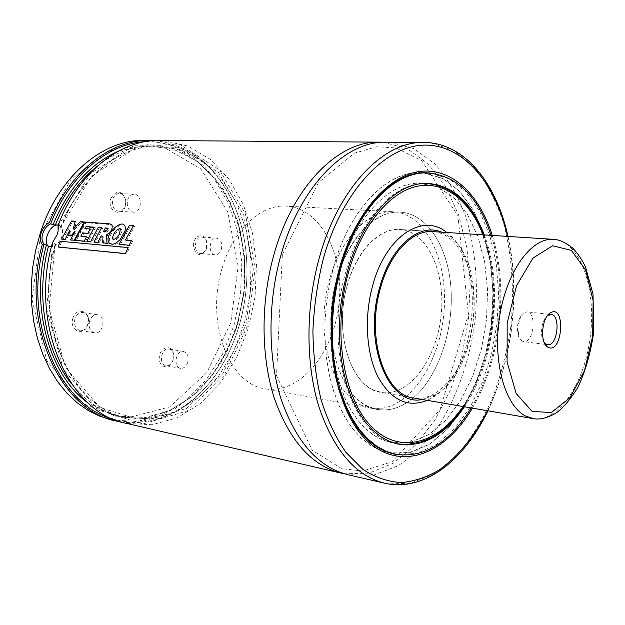 <?xml version="1.0" encoding="UTF-8"?>
<svg xmlns="http://www.w3.org/2000/svg" width="625" height="625" viewBox="0 0 625 625"><rect width="100%" height="100%" fill="white"/><g stroke="black" fill="none" stroke-linecap="round" stroke-linejoin="round"><path stroke-width="0.47" stroke-dasharray="3.12 2.34" d="M173.102 359.945L171.805 362.883C167.195 370.852 157.672 365.734 159.445 356.086C160.945 346.398 171.641 344.461 173.406 353.414L173.102 359.945M206.547 248.445L206.375 240.32C203.578 232.219 193.836 235.438 193.328 244.766C195.086 255.234 199.195 257.188 205.648 250.633L206.547 248.445M72.898 318.164C68.805 330.945 84.227 337.164 88.07 324.492C92.148 311.945 76.914 305.391 72.898 318.164M110.836 198.523C116.555 189.57 121.523 190.055 125.758 199.969L125.602 205C122.984 218.609 106.398 211.562 110.836 198.523M40.805 233.766L70.938 179.359L114.422 148.328L160.859 145.523L200.859 168.93L227.813 212.039L238.133 266.359L230.789 322.859L206.883 372.578L169.672 406.93L124.844 418.523L80.609 402.805L46.727 360.492L31.992 299.445L40.805 233.766M147.312 140.398L172.352 145.609L194.867 158.539L213.75 178.07L228.195 202.891L237.641 231.539L241.789 262.523L240.531 294.344L233.961 325.5L222.336 354.523L206.125 379.953L185.977 400.406L162.797 414.594L137.703 421.406L112.07 420.023M154.742 140.562C189.453 144.727 215.391 165.023 232.562 201.445C257.312 254.398 249.422 329.578 214.156 377.008C188.594 411.039 157.617 426.031 121.219 421.992M145.406 141.633C184.422 141.703 213.516 161.852 232.703 202.078C257.281 254.648 249.445 329.359 214.414 376.453C188.922 411.68 149.141 430.141 112.359 418.766M57.953 226.484L90.164 173.82L134.328 145.273L180.375 144.797L219.453 169.883L245.469 213.969L255.156 268.773L247.633 325.586L223.977 375.742L187.258 410.961L142.82 423.969L98.43 410.078L63.453 369.508L46.609 309.25L52.727 242.625L55.07 243.641L55.484 244.469L54.914 245.312L51.398 246.844M58.273 224.953L59.352 225.414L60.938 227.602L57.961 226.57M162.914 140.547L187.844 146.023L210.211 159.258L228.922 179.109L243.18 204.234L252.461 233.18L256.469 264.453L255.094 296.539L248.43 327.953L236.758 357.203L220.523 382.852L200.383 403.484L177.227 417.82L152.172 424.727L126.578 423.391M382.984 142.188L406.883 148.516L428.031 163.672L445.484 186.312L458.578 214.898L466.891 247.805L470.195 283.398L468.461 320.047L461.789 356.141L450.437 390.086L434.805 420.289L415.477 445.18L393.234 463.258L369.094 473.156L344.297 473.773M389.68 142.227L413.742 148.602L435.008 163.992C447.5 178.203 457.68 195.555 465.555 216.055C475.555 248.383 478.68 285.383 474.836 322.727C469.555 359.883 457.594 394.938 440.047 423.656C427.422 441.461 413.305 455.586 397.695 466.023L373.258 475.203L348.312 474.797M391.094 453.359L379.125 449.992L369.672 444.906L360.742 437.742L352.484 428.562L345.062 417.477L338.609 404.617L333.273 390.18L329.164 374.383L326.375 357.484L324.961 339.789L324.977 321.602L326.414 303.25L329.258 285.07L333.445 267.398C348.984 210.523 385.469 172.445 418.344 172.586L423.695 172.758M424.617 172.844L443.492 178.766L460.164 191.82L473.906 210.977L484.164 235.039L490.602 262.695L493.031 292.594L491.406 323.375L485.828 353.688L476.508 382.18L463.789 407.516L448.18 428.438L430.312 443.719L411 452.312L391.227 453.375M423.242 172.805L442.461 178.312L459.477 191.195L473.508 210.391L483.984 234.656L490.547 262.625L492.992 292.914L491.281 324.086L485.508 354.742L475.914 383.484L462.859 408.93L446.867 429.742L428.617 444.695L408.977 452.695L388.961 452.898L379.156 449.906L369.711 444.82L360.781 437.664L352.531 428.492L345.109 417.414L338.664 404.562L333.336 390.133L329.227 374.344L326.43 357.461L325.023 339.773L325.039 321.594L326.477 303.258L329.312 285.094L333.5 267.43C349.031 210.586 385.492 172.531 418.344 172.68L422.961 172.789M491.109 235.344C508.172 287.594 499.758 360.852 471.188 407.922M484.289 234.906C503.664 285.562 494.906 361.781 464.438 406.758M339.977 271.094C354.344 218.242 388.305 182.742 418.953 183.117L437.273 186.664L453.719 197.383L467.477 214.352L477.945 236.406L484.734 262.25L487.609 290.523L486.5 319.859L481.492 348.852L472.789 376.141L460.75 400.383L445.883 420.266L428.844 434.609L410.461 442.359L391.734 442.75L382.594 440.031L373.797 435.367L365.484 428.766L357.805 420.289L350.898 410.039L344.906 398.141L339.938 384.781L336.117 370.156L333.508 354.523L332.188 338.133L332.18 321.297L333.492 304.305L336.109 287.469L339.977 271.094M340.031 271.117C354.383 218.305 388.328 182.828 418.961 183.203L437.266 186.75L453.695 197.469L467.445 214.422L477.906 236.461L484.688 262.281L487.563 290.539L486.453 319.852L481.445 348.828L472.758 376.102L460.727 400.32L445.867 420.195L428.836 434.523L410.477 442.273L391.75 442.664L382.625 439.953L373.836 435.289L365.523 428.688L357.852 420.219L350.945 409.977L344.953 398.086L339.992 384.734L336.172 370.125L333.57 354.492L332.242 338.125L332.234 321.289L333.555 304.312L336.164 287.484L340.031 271.117M446.734 232.492L448.734 234.125C487.586 264.945 476.109 374.406 431.539 398.133L427.25 400.344M441.82 232.18L451.789 238.344C488.773 267.562 477.797 372.312 435.391 394.781L422.359 399.5M434.055 231.68C460.992 234.594 478.375 277.297 472.961 321.062C467.977 364.883 441.039 402.086 414.156 398.086M347.258 285.094C356.328 251.43 378.531 228.453 398.82 229.414C426.781 230.047 445.937 271.656 441.117 315.328C436.781 359.031 409.312 396.633 381.719 392.492C352.156 390.062 332.805 333.852 347.258 285.094M336.766 279.258C347.773 238.727 374.43 211.227 398.695 212.07C426.523 212.469 448.086 246.055 450.945 288.078C453.914 330.102 438.422 376.562 413.273 397.938C401.977 407.398 390.219 411.258 377.992 409.508C342.555 406.234 319.172 338.281 336.766 279.258M222.273 267.719C233.047 230.414 259.883 205.148 284.742 206.039C319.914 206.562 344.492 253.922 339.008 303.109C334.172 352.352 300.211 394.5 265.578 388.805C229.32 385.07 205 321.984 222.273 267.719M49.102 246.586C54.172 247.969 58.398 244.68 61.781 236.719C63.273 231.406 62.641 227.727 59.891 225.672L58.219 225.086M52.695 242.641L57.445 234.656L58.32 228.453M112.859 199.125C114.164 195.523 116.312 193.648 119.297 193.492C122.641 193.836 124.758 196.117 125.648 200.359L125.508 204.672C124.359 208.867 122.102 211.055 118.734 211.25C113.586 209.984 111.625 205.938 112.859 199.125M127.648 199.938C128.961 196.289 131.109 194.391 134.102 194.234C142.82 193.938 142.195 212.867 133.523 212.195C128.367 210.922 126.414 206.828 127.648 199.938M74.953 318.766C73.672 325.023 75.375 328.914 80.062 330.438C88.93 332.125 91.766 313.266 82.758 312.539C79.18 312.398 76.578 314.477 74.953 318.766M89.57 321.039C88.273 327.367 89.977 331.305 94.664 332.836C103.547 334.531 106.406 315.438 97.391 314.719C93.805 314.586 91.203 316.695 89.57 321.039M206.617 248.062L206.266 240.578L204.164 237.836L201.734 236.945C194.227 236.156 193.023 253.461 200.57 253.516L202.281 253.281L204.266 252.047L206.617 248.062M221.359 249.344C222.492 243.07 220.867 239.328 216.484 238.117C208.992 237.32 207.758 254.82 215.305 254.867C218.094 254.813 220.109 252.969 221.359 249.344M173.133 359.719L172.016 362.242C170.352 364.812 168.344 365.969 166 365.703C158.25 364.867 161.195 347.422 168.82 349C171.125 349.469 172.648 351.172 173.383 354.117L173.133 359.719M187.75 362.273C186.242 366.5 183.867 368.523 180.617 368.344C172.867 367.508 175.836 349.867 183.453 351.445C187.484 352.836 188.922 356.445 187.75 362.273M62.781 239.617L66.25 239.93L70.773 231.195L69.805 236.125L72.211 236.336L76 232.078L71.688 240.43L75.422 240.766L85.32 222.672L81.438 222.383L74.43 229.711L76.266 221.992L72.57 221.711L62.781 239.617L61.602 239.109M66.25 239.93L65.078 239.43M70.773 231.195L69.633 230.586M69.805 236.125L68.641 235.57M72.211 236.336L71.047 235.781M76 232.078L74.852 231.469M71.688 240.43L70.516 239.922M75.422 240.766L74.242 240.258M85.32 222.672L84.219 221.961M81.438 222.383L80.336 221.672M74.43 229.711L73.297 229.086M76.266 221.992L75.164 221.281M72.57 221.711L71.469 221.008M76.031 240.82L85.414 241.672L87.656 237.188L82.016 236.695L83.688 233.508L88.953 233.953L91.328 229.641L86.039 229.211L87.188 227.219L95.445 227.867L87.977 241.906L91.812 242.25L99.297 228.172L102.641 228.437L95.141 242.555L99.039 242.906L102.312 236.43L103.148 236.5L103.469 243.312L108.18 243.734L107.648 235.523C112.305 232.664 114.078 229.281 112.961 225.367L110.57 224.57L85.938 222.719L76.031 240.82L74.852 240.313M85.414 241.672L84.234 241.156M87.656 237.188L86.492 236.617M82.016 236.695L80.852 236.133M83.688 233.508L82.539 232.906M88.953 233.953L87.805 233.352M91.328 229.641L90.195 228.984M86.039 229.211L84.906 228.562M87.188 227.219L86.062 226.547M95.445 227.867L94.32 227.195M87.977 241.906L86.797 241.391M91.812 242.25L90.633 241.734M99.297 228.172L98.172 227.5M102.641 228.437L101.523 227.758M95.141 242.555L93.961 242.039M99.039 242.906L97.852 242.391M102.312 236.43L101.156 235.836M103.148 236.5L101.992 235.914M103.469 243.312L102.289 242.789M108.18 243.734L107 243.219M107.648 235.523L106.492 234.914M85.938 222.719L84.828 222.008M106.562 228.57L104.625 232.18C106.828 232.625 108.211 231.539 108.766 228.93L105.445 227.891M104.625 232.18L103.484 231.539M120.695 234.273C122.008 231.688 122.281 230.102 121.508 229.523C121.602 228.062 116.719 231.352 115.844 233.32C113.805 236.172 113.258 238.375 114.195 239.945L115.836 239.836C117.875 238.313 117.125 240.055 120.695 234.273L119.555 233.633M121.188 240.273C125.766 234.953 127.211 230.227 125.516 226.086C119.789 220.352 104.469 237.406 110.914 244.094C114.219 245.359 117.641 244.086 121.188 240.273L120.023 239.703M132.664 241.102L126.609 240.57L134.641 226.383L130.516 226.07L120.258 244.836L130.344 245.75L132.664 241.102L131.5 240.516M126.609 240.57L125.445 239.992M134.641 226.383L133.531 225.641M130.516 226.07L129.406 225.336M120.258 244.836L119.078 244.313M130.344 245.75L129.164 245.219M61.57 241.758L59.234 247.422L126.711 254.008L129.195 248.023L60.383 241.281M59.234 247.422L58.031 247.008M126.711 254.008L125.508 253.57M129.195 248.023L128.008 247.523M361.898 405.445C335.062 393.984 318 345.68 325.781 296.859C333.312 247.977 363.539 210.898 391.734 211.703C426.148 212.125 449.484 262.695 443.648 315.336C438.438 368.031 405.008 413.703 371.125 408.242L361.898 405.445M368.789 406.711C342 395.234 324.992 346.719 332.797 297.656C340.352 248.539 370.555 211.273 398.695 212.07C426.523 212.469 448.086 246.055 450.945 288.078C453.914 330.102 438.422 376.562 413.273 397.938C401.977 407.398 390.219 411.258 377.992 409.508L368.789 406.711M373.289 389.922C351.18 379.992 337.523 339.672 344.141 299.398C350.555 259.062 375.492 228.492 398.82 229.414C426.781 230.047 445.937 271.656 441.117 315.328C436.781 359.031 409.312 396.633 381.719 392.492L373.289 389.922M544.219 342.484C539.461 336.836 541.367 320.227 547.273 315.844M521.867 341.031L518.742 336.969C516.375 329.609 517.125 322.5 520.977 315.648L523.805 312.727L526.852 311.852C537.055 311.906 533.773 343.25 523.727 341.656L521.867 341.031M118.414 151.156L148.672 144.453L177.789 149.602L203.437 165.43L223.859 190.062L237.828 221.266L244.633 256.594L243.992 293.57L236.008 329.703L221.141 362.562L200.234 389.75L174.555 409.055L145.82 418.539L116.219 416.773L88.297 403.148M97.641 165.859C114.148 153.156 131.305 146.523 149.117 145.961L173.828 149.375L196.312 160.641L215.398 178.695L230.219 202.242L240.18 229.844L244.922 260.008L244.32 291.195L238.438 321.898L227.516 350.617L212.016 375.883L192.578 396.281L170.109 410.523L145.719 417.477L120.773 416.328C102.062 412.211 85.648 401.414 71.539 383.93M60.844 226.969C79.352 178.062 118.516 146.539 155.305 146.031L180.008 149.461L202.484 160.773L221.555 178.914L236.359 202.562L246.305 230.289L251.031 260.578L250.406 291.906L244.508 322.742L233.578 351.602L218.07 376.984L198.641 397.492L176.156 411.812L151.766 418.828L126.82 417.703C72.023 408.898 32.656 323.344 54.914 245.312M60.242 227.664L91.719 176.172L134.906 148.195L179.977 147.664L218.266 172.164L243.789 215.344L253.305 269.07L245.93 324.773L222.711 373.93L186.703 408.398L143.18 421.062L99.758 407.398L65.578 367.672L49.125 308.766L55.07 243.641M430.648 142.797L453.891 150.508L474.234 167.102C486.102 182.047 495.68 200.039 502.969 221.094C512.148 254.188 514.641 291.766 510.414 329.539C506.414 354.547 500.047 378.336 491.312 400.898C481.344 422.297 469.523 440.789 455.867 456.391L433.617 474.25L409.641 483.602L383.883 483.047M507.586 236.398C520.32 291.398 512.461 359.969 487.492 410.734M492.281 235.422C508.977 287.906 500.617 360.734 472.352 408.125M392.352 453.688L382.789 450.281L373.594 444.844L364.938 437.406L356.961 428.016L349.82 416.797L343.641 403.875L338.547 389.445L334.648 373.719L332.039 356.961L330.766 339.438L330.867 321.461L332.344 303.336L335.18 285.391L339.32 267.945C354.867 210.836 391.328 172.602 424.141 172.742L418.344 172.586M430.281 172.984L449.094 178.859L465.719 191.867L479.422 210.992L489.68 235.031L496.133 262.68L498.602 292.594L497.047 323.414L491.547 353.797L482.328 382.391L469.734 407.875L454.242 428.969L436.484 444.477L417.273 453.32L397.57 454.672M394.727 443.227C351.172 435.625 323.367 347.781 345.891 271.68C360.258 218.648 394.172 183.023 424.75 183.398L424.906 183.398M431.445 183.797L448.727 189.766C459.383 197.078 468.609 207.312 476.406 220.477C490.594 248.758 495.867 287.328 491.414 325.773C487.031 355.008 478.195 380.922 464.914 403.523C455.5 417.203 445.047 428.086 433.555 436.188C421.68 442.391 409.641 444.938 397.445 443.82L396.008 443.531M483.031 234.828C502.875 285.141 494.047 362.008 463.195 406.547M110.57 224.57L109.469 223.844M556.344 239.664C581.391 244.273 596.328 290.062 590.32 336.43C584.688 382.852 558.938 422.344 533.641 418.695L532.461 418.492M117.125 421.195L115.781 420.883M232.703 202.078L232.562 201.445M214.414 376.453L214.156 377.008M60.938 227.602C79.383 178.188 118.727 146.508 155.305 146.031L149.117 145.961L173.625 149.336L195.969 160.531L215 178.531L229.805 202.07L239.766 229.695L244.508 259.898L243.906 291.141L238.008 321.898L227.078 350.656L211.57 375.945L192.156 396.336L169.758 410.539L145.516 417.461L120.773 416.328L126.82 417.703C72.328 409.156 32.68 322.914 55.484 244.469M341.555 473.234L340.242 472.93M282.359 254.602L276.508 375.695L312.242 450.297L341.773 468.672L362.609 471.008L392.031 461.797L439.969 409.875L468.445 314.227L457.914 215.742L421.742 160.688L395.82 147.914L376.609 146.758L354.367 153.188L318.484 182.609L282.359 254.602M508.039 236.43C512 254.289 513.992 273 514.008 292.578L513.5 309.289L511.062 333.258C506.664 361.094 498.961 386.945 487.945 410.812M393.18 453.883L388.938 452.984M422.789 172.797L418.344 172.68M396.086 454.406L394.656 454.102M390.969 453.32L388.961 452.898M426.203 183.359L418.953 183.117M397.414 443.906L391.734 442.75M424.898 183.398L418.961 183.203M395.273 443.383L391.75 442.664M483.453 234.852C490.164 253.078 493.672 273.258 493.984 295.414C494.187 307.086 493.133 320.281 490.805 334.984C485.609 362.156 476.547 386.039 463.609 406.617M451.789 238.344L448.734 234.125M435.391 394.781L431.539 398.133M431.625 231.523L398.82 229.414L431.625 231.523M412.914 397.875L381.719 392.492L412.914 397.875M391.734 211.703L284.742 206.039M371.125 408.242L265.578 388.805M59.891 225.672L59.352 225.414M58.195 231.414L58.156 230.711M134.102 194.234L119.297 193.492M133.523 212.195L118.734 211.25M97.391 314.719L82.758 312.539M94.664 332.836L80.062 330.438M206.477 241.086L206.375 240.32M205.852 249.945L205.648 250.633M216.484 238.117L201.734 236.945M215.305 254.867L200.57 253.516M173.383 354.117L173.406 353.414M172.016 362.242L171.805 362.883M183.453 351.445L168.82 349M180.617 368.344L166 365.703M112.961 225.367L111.844 224.633M107.633 228.25L108.766 228.93M120.383 228.828L121.508 229.523M113.031 239.375L114.195 239.945M124.398 225.344L125.516 226.086M109.75 243.578L110.914 244.094M550.922 314.469L548.953 314.258M548.641 314.219L526.852 311.852M547.477 344.672L545.609 344.438M545.18 344.383L523.727 341.656M520.977 315.648L517.883 325.875L518.742 336.969"/><path stroke-width="0.94" d="M115.781 420.883L99.945 416.281L88.25 410.531L77.172 402.797L66.898 393.148L57.625 381.703L49.516 368.602L42.727 354.031L37.414 338.211L33.68 321.406L31.609 303.883L31.25 285.953L32.617 267.922L35.695 250.117L40.414 232.844C57.945 177.828 100.937 141 141.391 140.383L147.312 140.398M121.219 421.992L117.125 421.195C60.766 411.797 19.977 324.602 42.289 244.344C40.102 241.609 39.719 237.797 41.141 232.906C42.875 228.094 45.625 224.648 49.375 222.57C68.75 172.953 108.859 141.156 146.57 140.422L154.742 140.562M49.375 222.57L50.703 223.719C69.5 175.047 108.391 143.32 145.406 141.633M112.359 418.766C58.922 405.266 22.578 320.719 44.078 244.102L42.289 244.344M50.703 223.719L52.984 224.914L58.273 224.953M51.398 246.844L48.492 246.297L44.078 244.102M58.32 228.453L57.992 225.68C77.086 174.375 117.914 141.211 156.242 140.5L162.914 140.547M340.242 472.93L126.578 423.391C69.523 414 28.688 324.148 52.461 242.758L57.32 234.312L58.156 230.711L57.992 225.68M344.297 473.773L341.555 473.234C311.914 466.008 289.469 440.898 274.203 397.883C260.703 355.836 260.602 300.836 274.367 253.133C293.117 186.875 336.797 142.828 376.273 142.125L382.984 142.188M383.883 483.047L348.312 474.797C318.719 467.594 296.312 442.391 281.086 399.188C267.633 356.953 267.562 301.68 281.344 253.734C300.125 187.141 343.781 142.883 383.188 142.18L389.68 142.227M423.695 172.758L424.617 172.844M471.188 407.922C449.992 442.484 424.953 457.977 396.086 454.406L386.297 451.414L376.875 446.32L367.969 439.141L359.734 429.938L352.336 418.813L345.914 405.906L340.594 391.414L336.508 375.555L333.727 358.594L332.336 340.82L332.359 322.555L333.805 304.125L336.656 285.867L340.852 268.109C356.391 210.977 392.82 172.727 425.602 172.875C455.93 174.469 477.766 195.297 491.109 235.344M464.438 406.758C445.359 434.867 423.5 447.344 398.852 444.203L389.734 441.492L380.961 436.812L372.664 430.188L365.008 421.688L358.117 411.391L352.141 399.445L347.195 386.031L343.383 371.344L340.797 355.633L339.484 339.164L339.492 322.242L340.812 305.164L343.438 288.242L347.305 271.789C361.688 218.664 395.617 182.984 426.203 183.359C452.187 184.617 471.547 201.805 484.289 234.906M427.25 400.344C407.594 408.094 391.141 400.219 377.906 376.719C366.281 353.57 363.984 317.359 372.516 286.125C385.438 236.453 422.641 212.227 446.734 232.492M422.359 399.5C389.055 407.055 362.945 344.57 379.516 288.062C390.359 246.602 419.398 222.266 441.82 232.18M532.461 418.492L414.156 398.086C384.883 395.781 365.844 338.422 380.336 288.531C389.445 254.094 411.539 230.57 431.625 231.523L434.055 231.68M58.219 225.086C50.148 223.383 41.727 243.023 49.031 246.547L49.102 246.586M50.734 223.828C43.617 226.406 39.109 239.789 44.164 244.047M61.602 239.109L65.078 239.43L69.633 230.586L68.641 235.57L71.047 235.781L74.852 231.469L70.516 239.922L74.242 240.258L84.219 221.961L80.336 221.672L73.297 229.086L75.164 221.281L71.469 221.008L61.602 239.109M74.852 240.313L84.234 241.156L86.492 236.617L80.852 236.133L82.539 232.906L87.805 233.352L90.195 228.984L84.906 228.562L86.062 226.547L94.32 227.195L86.797 241.391L90.633 241.734L98.172 227.5L101.523 227.758L93.961 242.039L97.852 242.391L101.156 235.836L101.992 235.914L102.289 242.789L107 243.219L106.492 234.914C111.18 232.008 112.961 228.586 111.844 224.633L109.469 223.844L84.828 222.008L74.852 240.313M105.445 227.891L103.484 231.539C105.695 231.984 107.078 230.883 107.633 228.25L105.445 227.891M119.555 233.633L120.383 228.828C117.07 227.805 111.242 235.992 113.031 239.375C115.602 239.336 117.773 237.422 119.555 233.633M120.023 239.703L124.867 231.328C125.758 228.742 125.602 226.75 124.398 225.344C121.242 219.172 102.297 236.234 109.75 243.578C112.055 243.453 112.492 246.563 120.023 239.703M131.5 240.516L125.445 239.992L133.531 225.641L129.406 225.336L119.078 244.313L129.164 245.219L131.5 240.516M60.383 241.281L58.031 247.008L125.508 253.57L128.008 247.523L60.383 241.281M547.781 347.125L546.672 346.258C539.758 340.523 542.172 317.5 550.164 312.961C566.25 302.906 562.547 355.578 547.781 347.125M547.273 315.844L550.922 314.469C561.016 314.5 557.68 346.289 547.75 344.711L545.914 344.078L544.219 342.484M52.984 224.914C68.242 188.289 90.055 163.703 118.414 151.156M88.297 403.148C49.492 375.789 29.688 306.289 46.43 245.094M55.312 225.039C65.555 199.859 79.664 180.141 97.641 165.859M71.539 383.93C45.352 351.445 35.398 295.578 48.43 246.258M487.945 410.812C464.406 459.828 424.922 491.93 385.18 483.352C355.891 476.211 333.75 450.539 318.758 406.328C305.531 363.078 305.648 306.312 319.516 257.047C338.414 188.609 381.93 143.172 420.922 142.453L430.648 142.797M487.492 410.734C474.453 436.172 458.625 455.758 440 469.492C427.375 477.062 414.422 481.43 401.141 482.586C387.867 481.75 375.094 477.328 362.812 469.305L345.953 452.375C335.859 437.852 327.609 420.438 321.18 400.133C316.016 378.5 313.258 355.445 312.906 330.961C314.008 306.203 317.516 281.953 323.445 258.211C342.648 190.102 385.734 145.508 424.633 145.109C463.711 144.641 495.406 183.227 507.586 236.398M472.352 408.125C445.68 453.875 401.609 471.891 368.289 441.828C334.852 412.312 320.805 334.188 339.695 267.453C354.844 213.188 388.117 175.523 419.844 171.461C451.688 167.406 479.422 194.234 492.281 235.422M397.57 454.672L394.633 454.188C370.719 449.078 352.43 428.234 339.758 391.664C328.68 355.883 328.656 308.758 340.055 267.766C355.633 210.289 392.453 172.398 424.141 172.742L430.281 172.984M393.18 453.883L392.352 453.688M424.906 183.398L431.445 183.797M463.609 406.617C444.734 434.469 422.68 446.875 397.445 443.82L394.727 443.227M463.195 406.547C437.984 443.977 399.273 455.164 371.227 426.352C343.102 397.93 332.227 330.211 348.445 272.438C361.422 225.727 389.391 192.164 417 186.305C444.695 180.5 469.922 200.742 483.031 234.828M431.625 231.523L552.453 239.281C558.656 239.258 565.492 242.281 572.969 248.375C577.57 253.133 581.719 259.242 585.406 266.688L593.016 294.109L593.75 331.898C590.672 353.258 585.289 371.914 577.594 387.859C569.727 400.25 562.406 408.742 555.625 413.336C547.156 418.008 539.828 419.797 533.641 418.695L525.719 416.094C504.953 405.813 492.562 361.68 499.516 317.094C506.273 272.453 530.484 238.469 552.453 239.281L556.344 239.664M532.125 411.398L516.156 393.539L507.078 361.914L507.18 323.086L516.547 285.719L532.953 258.102L552.602 245.758L571.344 250.367L585.641 270.086L593.117 300.555L592.695 336.094L584.539 370.5L569.953 397.734L551.359 412.547L532.125 411.398M146.57 140.422L141.391 140.383M376.273 142.125L156.242 140.5M508.039 236.43C495.914 181.656 463.133 140.797 420.922 142.453L383.188 142.18M425.602 172.875L422.789 172.797M394.656 454.102L390.969 453.32M398.852 444.203L397.414 443.906M396.008 443.531L395.273 443.383M424.898 183.398C451.375 184.992 470.891 202.141 483.453 234.852M49.031 246.547L48.492 246.297M544.977 343.352L546.672 346.258M547.914 315.367L550.164 312.961M545.609 344.438L545.18 344.383"/></g></svg>
